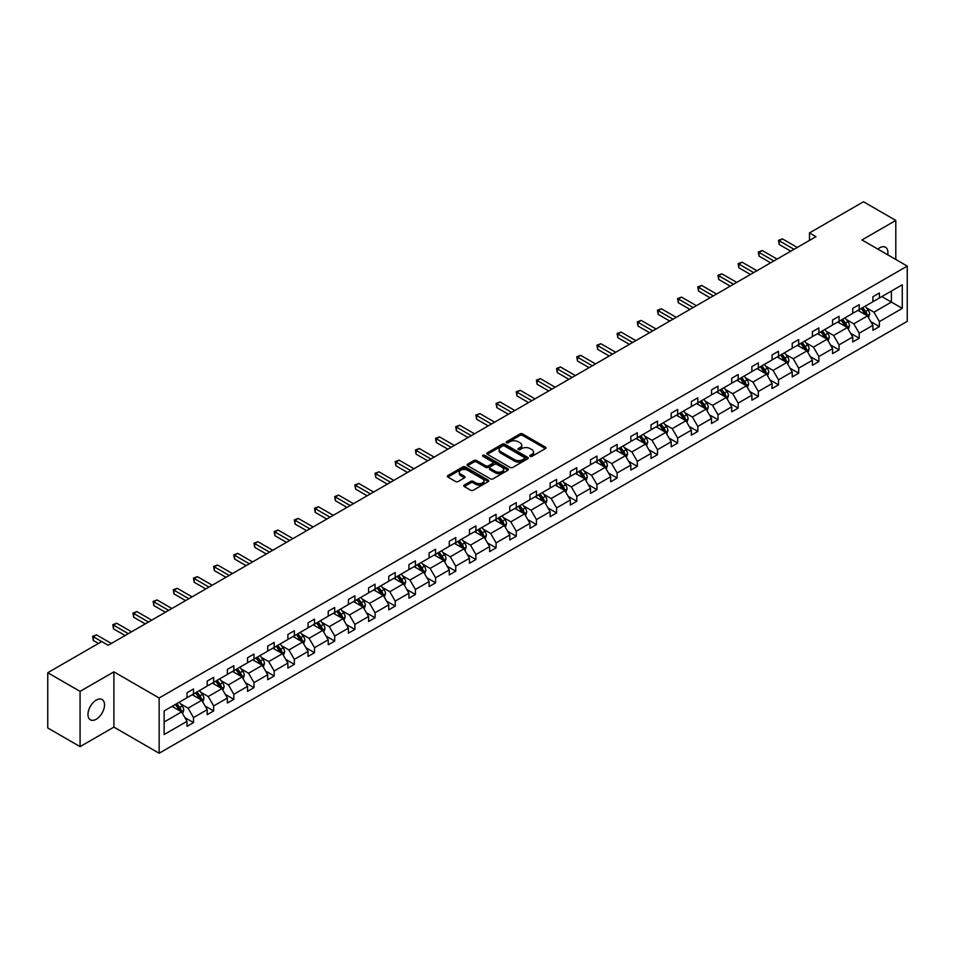<?xml version="1.0" encoding="UTF-8"?>
<svg xmlns="http://www.w3.org/2000/svg" width="955" height="955" viewBox="0 0 955 955"><rect width="100%" height="100%" fill="white"/><g stroke="black" fill="none" stroke-linecap="round" stroke-linejoin="round"><path stroke-width="1.43" d="M530.132 456.371A1.253 0.728 0 0 0 531.911 456.371L545.401 448.587A1.791 1.039 0 0 0 545.926 447.859A1.791 1.039 0 0 0 545.401 447.119L522.552 433.928A1.791 1.039 0 0 0 520.009 433.928L506.532 441.711A1.253 0.728 0 0 0 508.299 442.738L510.054 441.735A5.742 3.319 0 0 1 518.171 441.735L520.081 442.834A5.742 3.319 0 0 1 521.764 445.185A5.742 3.319 0 0 1 520.081 447.525L518.326 448.528A1.253 0.728 0 0 0 520.105 449.554L521.848 448.552A5.742 3.319 0 0 1 529.977 448.552L531.875 449.65A5.742 3.319 0 0 1 533.558 451.99A5.742 3.319 0 0 1 531.875 454.341L530.132 455.344A1.253 0.728 0 0 0 530.132 456.371L530.132 455.344M96.24 719.234A11.699 6.757 120 0 0 103.892 708.92A11.699 6.757 120 0 0 102.101 699.538A11.699 6.757 120 0 0 96.24 700.122A11.699 6.757 120 0 0 88.6 710.436A11.699 6.757 120 0 0 90.391 719.807A11.699 6.757 120 0 0 96.24 719.234M887.72 254.806A11.699 6.757 120 0 0 885.488 247.25A11.699 6.757 120 0 0 879.639 247.823A11.699 6.757 120 0 0 877.836 249.1M464.285 485.08A1.791 1.039 0 0 0 463.76 485.82A1.791 1.039 0 0 0 464.285 486.549L470.696 490.249A1.791 1.039 0 0 0 473.238 490.249L488.22 481.607A1.791 1.039 0 0 0 488.745 480.866A1.791 1.039 0 0 0 488.22 480.138L465.372 466.947A1.791 1.039 0 0 0 462.829 466.947L447.847 475.59A1.791 1.039 0 0 0 447.322 476.33A1.791 1.039 0 0 0 447.847 477.058L455.595 481.523A1.791 1.039 0 0 0 458.137 481.523L464.548 477.822A1.791 1.039 0 0 0 465.073 477.094A1.791 1.039 0 0 0 464.548 476.366L460.704 474.146A4.799 2.769 0 0 1 459.295 472.188A4.799 2.769 0 0 1 462.256 469.621A4.799 2.769 0 0 1 467.496 470.23L482.538 478.909A4.799 2.769 0 0 1 483.946 480.866A4.799 2.769 0 0 1 480.974 483.433A4.799 2.769 0 0 1 475.745 482.824L473.238 481.38A1.791 1.039 0 0 0 470.696 481.38L464.285 485.08L464.285 486.549L470.696 482.872L470.696 481.38M113.896 671.854L80.077 691.384L47.75 672.714L47.75 727.961L80.077 746.631L113.896 727.113L159.151 753.244L159.151 697.986L113.896 671.854L113.896 727.113M895.802 259.474L895.802 220.426L861.995 239.956L907.25 266.087L159.151 697.986M895.802 220.426L863.475 201.756L809.482 232.936L809.482 240.397M47.75 672.714L101.743 641.545L108.202 645.282L815.952 236.661L809.482 232.936M510.173 467.461A1.791 1.039 0 0 0 512.716 467.461L527.697 458.806A1.791 1.039 0 0 0 528.222 458.078A1.791 1.039 0 0 0 527.697 457.35L504.849 444.159A1.791 1.039 0 0 0 502.306 444.159L487.325 452.801A1.791 1.039 0 0 0 486.799 453.53A1.791 1.039 0 0 0 487.325 454.27L510.173 467.461M483.445 456.645A1.253 0.728 0 0 1 484.722 456.824L507.929 470.218L492.971 478.849A1.791 1.039 0 0 1 490.44 478.849L467.592 465.658L474.002 461.993L474.002 460.501L467.592 464.202A1.791 1.039 0 0 0 467.067 464.93A1.791 1.039 0 0 0 467.592 465.658L467.592 464.202M474.002 461.993A1.791 1.039 0 0 1 476.533 461.993L476.533 460.501A1.791 1.039 0 0 0 474.002 460.501M476.533 460.501L485.809 465.849A1.791 1.039 0 0 0 488.339 465.849L492.601 463.39A1.791 1.039 0 0 0 493.126 462.662A1.791 1.039 0 0 0 492.601 461.922L482.944 456.359A1.253 0.728 0 0 1 484.722 455.332L507.953 468.738A1.791 1.039 0 0 1 508.478 469.478A1.791 1.039 0 0 1 507.953 470.206L507.953 468.738M80.077 691.384L80.077 746.631M164.129 710.938L187.025 697.723L187.025 692.721L193.495 688.997L193.495 693.999L207.199 686.084L207.199 681.082L213.657 677.346L213.657 682.348L227.374 674.433L227.374 669.431L233.832 665.695L233.832 670.697L247.548 662.782L247.548 657.78L254.006 654.056L254.006 659.057L267.722 651.143L267.722 646.141L274.181 642.405L274.181 647.406L287.885 639.492L287.885 634.49L294.355 630.754L294.355 635.755L308.059 627.841L308.059 622.839L314.529 619.115L314.529 624.116L328.233 616.202L328.233 611.2L334.704 607.464L334.704 612.465L348.408 604.551L348.408 599.549L354.878 595.813L354.878 600.814L368.582 592.9L368.582 587.898L375.052 584.174L375.052 589.175L388.757 581.261L388.757 576.259L395.227 572.523L395.227 577.524L408.931 569.61L408.931 564.608L415.401 560.871L415.401 565.873L429.105 557.959L429.105 552.957L435.564 549.232L435.564 554.234L449.28 546.32L449.28 541.318L455.738 537.581L455.738 542.583L469.454 534.669L469.454 529.667L475.912 525.93L475.912 530.932L489.629 523.03L489.629 518.016L496.087 514.291L496.087 519.293L509.791 511.379L509.791 506.377L516.261 502.64L516.261 507.642L529.965 499.728L529.965 494.726L536.435 490.989L536.435 495.991L550.14 488.089L550.14 483.075L556.61 479.35L556.61 484.352L570.314 476.438L570.314 471.436L576.784 467.699L576.784 472.701L590.488 464.787L590.488 459.785L596.959 456.048L596.959 461.05L610.663 453.148L610.663 448.134L617.133 444.409L617.133 449.411L630.837 441.497L630.837 436.495L637.307 432.758L637.307 437.76L651.012 429.846L651.012 424.844L657.482 421.107L657.482 426.121L671.186 418.206L671.186 413.205L677.644 409.468L677.644 414.47L691.36 406.555L691.36 401.554L697.818 397.817L697.818 402.819L711.535 394.904L711.535 389.903L717.993 386.166L717.993 391.18L731.709 383.265L731.709 378.264L738.167 374.527L738.167 379.529L751.872 371.614L751.872 366.613L758.342 362.876L758.342 367.878L772.046 359.963L772.046 354.962L778.516 351.225L778.516 356.239L792.22 348.324L792.22 343.323L798.69 339.586L798.69 344.588L812.395 336.673L812.395 331.671L818.865 327.935L818.865 332.937L832.569 325.022L832.569 320.021L839.039 316.296L839.039 321.298L852.743 313.383L852.743 308.381L859.214 304.645L859.214 309.647L872.918 301.732L872.918 296.73L879.388 292.994L879.388 297.996L902.272 284.781L902.272 308.381L879.388 321.596L879.388 326.598L872.918 330.323L872.918 325.321L859.214 333.235L859.214 338.237L852.743 341.974L852.743 336.972L839.039 344.886L839.039 349.888L832.569 353.625L832.569 348.623L818.865 356.537L818.865 361.539L812.395 365.264L812.395 360.262L798.69 368.176L798.69 373.178L792.22 376.915L792.22 371.913L778.516 379.827L778.516 384.829L772.046 388.566L772.046 383.564L758.342 391.478L758.342 396.48L751.872 400.205L751.872 395.203L738.167 403.117L738.167 408.119L731.709 411.856L731.709 406.854L717.993 414.768L717.993 419.77L711.535 423.507L711.535 418.505L697.818 426.419L697.818 431.421L691.36 435.146L691.36 430.144L677.644 438.058L677.644 443.06L671.186 446.797L671.186 441.795L657.482 449.71L657.482 454.711L651.012 458.448L651.012 453.446L637.307 461.361L637.307 466.362L630.837 470.087L630.837 465.085L617.133 473L617.133 478.001L610.663 481.738L610.663 476.736L596.959 484.651L596.959 489.652L590.488 493.389L590.488 488.387L576.784 496.302L576.784 501.303L570.314 505.028L570.314 500.026L556.61 507.941L556.61 512.942L550.14 516.679L550.14 511.677L536.435 519.592L536.435 524.593L529.965 528.33L529.965 523.328L516.261 531.243L516.261 536.244L509.791 539.969L509.791 534.967L496.087 542.882L496.087 547.884L489.629 551.62L489.629 546.618L475.912 554.533L475.912 559.535L469.454 563.271L469.454 558.269L455.738 566.172L455.738 571.186L449.28 574.91L449.28 569.908L435.564 577.823L435.564 582.825L429.105 586.561L429.105 581.559L415.401 589.474L415.401 594.476L408.931 598.212L408.931 593.21L395.227 601.113L395.227 606.127L388.757 609.851L388.757 604.849L375.052 612.764L375.052 617.766L368.582 621.502L368.582 616.5L354.878 624.415L354.878 629.417L348.408 633.153L348.408 628.151L334.704 636.054L334.704 641.068L328.233 644.792L328.233 639.79L314.529 647.705L314.529 652.707L308.059 656.443L308.059 651.441L294.355 659.356L294.355 664.358L287.885 668.094L287.885 663.08L274.181 670.995L274.181 675.997L267.722 679.733L267.722 674.731L254.006 682.646L254.006 687.648L247.548 691.384L247.548 686.382L233.832 694.297L233.832 699.299L227.374 703.035L227.374 698.021L213.657 705.936L213.657 710.938L207.199 714.674L207.199 709.672L193.495 717.587L193.495 722.589L187.025 726.325L187.025 721.323L164.129 734.538L164.129 710.938M159.151 753.244L907.25 321.334L907.25 266.087M192.194 694.739L201.768 700.266L188.063 708.18L180.579 703.859M188.063 708.18L193.495 717.587M201.768 700.266L207.199 709.672M187.025 696.529L188.063 697.126L193.495 693.999M212.368 683.1L221.942 688.615L208.226 696.529L200.741 692.208M208.226 696.529L213.657 705.936M221.942 688.615L227.374 698.021M207.199 684.89L208.226 685.487L213.657 682.348M232.543 671.449L242.116 676.976L228.4 684.89L220.915 680.569M228.4 684.89L233.832 694.297M242.116 676.976L247.548 686.382M227.374 673.239L228.4 673.836L233.832 670.697M252.717 659.798L262.291 665.325L248.575 673.239L241.09 668.918M248.575 673.239L254.006 682.646M262.291 665.325L267.722 674.731M247.548 661.588L248.575 662.185L254.006 659.057M272.891 648.159L282.453 653.674L268.749 661.588L261.264 657.267M268.749 661.588L274.181 670.995M282.453 653.674L287.885 663.08M267.722 649.949L268.749 650.546L274.181 647.406M293.066 636.508L302.628 642.035L288.923 649.949L281.439 645.628M288.923 649.949L294.355 659.356M302.628 642.035L308.059 651.441M287.885 638.298L288.923 638.895L294.355 635.755M313.24 624.857L322.802 630.384L309.098 638.298L301.613 633.977M309.098 638.298L314.529 647.705M322.802 630.384L328.233 639.79M308.059 626.647L309.098 627.244L314.529 624.116M333.414 613.217L342.976 618.733L329.272 626.647L321.787 622.326M329.272 626.647L334.704 636.054M342.976 618.733L348.408 628.151M328.233 615.008L329.272 615.605L334.704 612.465M353.577 601.566L363.151 607.094L349.446 615.008L341.962 610.687M349.446 615.008L354.878 624.415M363.151 607.094L368.582 616.5M348.408 603.357L349.446 603.954L354.878 600.814M373.751 589.915L383.325 595.443L369.621 603.357L362.136 599.036M369.621 603.357L375.052 612.764M383.325 595.443L388.757 604.849M368.582 591.706L369.621 592.303L375.052 589.175M393.926 578.276L403.499 583.792L389.795 591.706L382.31 587.385M389.795 591.706L395.227 601.113M403.499 583.792L408.931 593.21M388.757 580.067L389.795 580.664L395.227 577.524M414.1 566.625L423.674 572.152L409.97 580.067L402.485 575.746M409.97 580.067L415.401 589.474M423.674 572.152L429.105 581.559M408.931 568.416L409.97 569.013L415.401 565.873M434.274 554.974L443.848 560.501L430.132 568.416L422.647 564.095M430.132 568.416L435.564 577.823M443.848 560.501L449.28 569.908M429.105 556.765L430.132 557.362L435.564 554.234M454.449 543.335L464.023 548.85L450.306 556.765L442.822 552.444M450.306 556.765L455.738 566.172M464.023 548.85L469.454 558.269M449.28 545.126L450.306 545.723L455.738 542.583M474.623 531.684L484.197 537.211L470.481 545.126L462.996 540.805M470.481 545.126L475.912 554.533M484.197 537.211L489.629 546.618M469.454 533.475L470.481 534.072L475.912 530.932M494.797 520.033L504.371 525.56L490.655 533.475L483.17 529.154M490.655 533.475L496.087 542.882M504.371 525.56L509.791 534.967M489.629 521.824L490.655 522.421L496.087 519.293M514.972 508.394L524.534 513.921L510.83 521.824L503.345 517.503M510.83 521.824L516.261 531.243M524.534 513.921L529.965 523.328M509.791 510.185L510.83 510.782L516.261 507.642M535.146 496.743L544.708 502.27L531.004 510.185L523.519 505.864M531.004 510.185L536.435 519.592M544.708 502.27L550.14 511.677M529.965 498.534L531.004 499.131L536.435 495.991M555.321 485.092L564.883 490.619L551.178 498.534L543.693 494.213M551.178 498.534L556.61 507.941M564.883 490.619L570.314 500.026M550.14 486.883L551.178 487.48L556.61 484.352M575.495 473.453L585.057 478.98L571.353 486.883L563.868 482.562M571.353 486.883L576.784 496.302M585.057 478.98L590.488 488.387M570.314 475.244L571.353 475.841L576.784 472.701M595.657 461.802L605.231 467.329L591.527 475.244L584.042 470.922M591.527 475.244L596.959 484.651M605.231 467.329L610.663 476.736M590.488 463.593L591.527 464.19L596.959 461.05M615.832 450.151L625.406 455.678L611.701 463.593L604.217 459.271M611.701 463.593L617.133 473M625.406 455.678L630.837 465.085M610.663 451.942L611.701 452.551L617.133 449.411M636.006 438.512L645.58 444.039L631.876 451.942L624.391 447.62M631.876 451.942L637.307 461.361M645.58 444.039L651.012 453.446M630.837 440.303L631.876 440.9L637.307 437.76M656.18 426.861L665.754 432.388L652.05 440.303L644.565 435.981M652.05 440.303L657.482 449.71M665.754 432.388L671.186 441.795M651.012 428.652L652.05 429.249L657.482 426.121M676.355 415.21L685.929 420.737L672.213 428.652L664.728 424.33M672.213 428.652L677.644 438.058M685.929 420.737L691.36 430.144M671.186 417.001L672.213 417.61L677.644 414.47M696.529 403.571L706.103 409.098L692.387 417.013L684.902 412.691M692.387 417.013L697.818 426.419M706.103 409.098L711.535 418.505M691.36 405.362L692.387 405.959L697.818 402.819M716.704 391.92L726.278 397.447L712.561 405.362L705.077 401.04M712.561 405.362L717.993 414.768M726.278 397.447L731.709 406.854M711.535 393.711L712.561 394.308L717.993 391.18M736.878 380.269L746.44 385.796L732.736 393.711L725.251 389.389M732.736 393.711L738.167 403.117M746.44 385.796L751.872 395.203M731.709 382.072L732.736 382.669L738.167 379.529M757.052 368.63L766.614 374.157L752.91 382.072L745.425 377.75M752.91 382.072L758.342 391.478M766.614 374.157L772.046 383.564M751.872 370.421L752.91 371.018L758.342 367.878M777.227 356.979L786.789 362.506L773.084 370.421L765.6 366.099M773.084 370.421L778.516 379.827M786.789 362.506L792.22 371.913M772.046 358.77L773.084 359.367L778.516 356.239M797.401 345.328L806.963 350.855L793.259 358.77L785.774 354.448M793.259 358.77L798.69 368.176M806.963 350.855L812.395 360.262M792.22 347.131L793.259 347.727L798.69 344.588M817.564 333.689L827.137 339.216L813.433 347.131L805.948 342.809M813.433 347.131L818.865 356.537M827.137 339.216L832.569 348.623M812.395 335.48L813.433 336.076L818.865 332.937M837.738 322.038L847.312 327.565L833.608 335.48L826.123 331.158M833.608 335.48L839.039 344.886M847.312 327.565L852.743 336.972M832.569 323.829L833.608 324.425L839.039 321.298M857.912 310.387L867.486 315.914L853.782 323.829L846.297 319.507M853.782 323.829L859.214 333.235M867.486 315.914L872.918 325.321M852.743 312.19L853.782 312.786L859.214 309.647M881.835 296.575L891.409 302.102L873.956 312.19L866.472 307.868M873.956 312.19L879.388 321.596M902.272 308.381L891.409 302.102L891.409 291.06L902.272 284.781M872.918 300.538L873.956 301.135L879.388 297.996M164.129 721.992L181.593 711.917L172.019 706.39M181.593 711.917L187.025 721.323M870.781 321.632L879.388 326.598M850.607 333.271L859.214 338.237M830.432 344.922L839.039 349.888M810.258 356.573L818.865 361.539M790.095 368.212L798.69 373.178M769.921 379.863L778.516 384.829M749.747 391.514L758.342 396.48M729.572 403.153L738.167 408.119M709.398 414.804L717.993 419.77M689.224 426.455L697.818 431.421M669.049 438.094L677.644 443.06M648.875 449.745L657.482 454.711M628.7 461.396L637.307 466.362M608.526 473.035L617.133 478.001M588.352 484.686L596.959 489.652M568.177 496.337L576.784 501.303M548.015 507.976L556.61 512.942M527.84 519.627L536.435 524.593M507.666 531.278L516.261 536.244M487.492 542.918L496.087 547.884M467.317 554.569L475.912 559.535M447.143 566.22L455.738 571.186M426.969 577.859L435.564 582.825M406.794 589.51L415.401 594.476M386.62 601.161L395.227 606.127M366.445 612.8L375.052 617.766M346.271 624.451L354.878 629.417M326.109 636.102L334.704 641.068M305.934 647.741L314.529 652.707M285.76 659.392L294.355 664.358M265.586 671.043L274.181 675.997M245.411 682.682L254.006 687.648M225.237 694.333L233.832 699.299M205.062 705.984L213.657 710.938M184.888 717.623L193.495 722.589M530.634 456.55L531.875 455.833A5.742 3.319 0 0 0 533.558 453.494L533.558 451.99M521.764 445.185L521.764 446.677A5.742 3.319 0 0 1 520.081 449.017L518.828 449.733M545.377 448.599L522.552 435.42A1.791 1.039 0 0 0 520.009 435.42L507.033 442.917M527.697 457.35L527.697 458.806L504.849 445.651A1.791 1.039 0 0 0 502.306 445.651L487.348 454.282L487.325 452.801M524.522 458.591A1.253 0.728 0 0 0 524.522 457.564L504.467 445.985A1.253 0.728 0 0 0 502.688 445.985L500.85 447.047A5.742 3.319 0 0 0 499.167 449.399A5.742 3.319 0 0 0 500.85 451.739L514.554 459.653A5.742 3.319 0 0 0 522.683 459.653L524.522 458.591L524.522 460.083A1.253 0.728 0 0 0 524.892 459.57L524.892 458.078M499.167 449.399L499.167 450.891A5.742 3.319 0 0 0 500.85 453.231L500.85 451.739M524.522 460.083L522.683 461.146A5.742 3.319 0 0 1 514.554 461.146L500.85 453.231M476.533 461.993L485.809 467.341A1.791 1.039 0 0 0 488.339 467.341L492.601 464.882A1.791 1.039 0 0 0 493.126 464.154L493.126 462.662M495.418 471.4A4.799 2.769 0 0 0 500.647 471.997A4.799 2.769 0 0 0 503.619 469.442A4.799 2.769 0 0 0 502.211 467.473L496.91 464.417A1.791 1.039 0 0 0 494.368 464.417L490.118 466.876A1.791 1.039 0 0 0 489.593 467.604A1.791 1.039 0 0 0 490.118 468.332L495.418 471.4L495.418 472.892A4.799 2.769 0 0 0 500.647 473.489A4.799 2.769 0 0 0 503.619 470.934L503.619 469.442M489.593 467.604L489.593 469.096A1.791 1.039 0 0 0 490.118 469.836L490.118 468.332M495.418 472.892L490.118 469.836M483.946 480.866L483.946 482.359A4.799 2.769 0 0 1 480.974 484.925A4.799 2.769 0 0 1 475.745 484.328L473.238 482.872A1.791 1.039 0 0 0 470.696 482.872M459.295 472.188L459.295 473.68A4.799 2.769 0 0 0 460.704 475.638L460.704 474.146M464.524 477.846L460.704 475.638M488.196 481.618L465.372 468.439A1.791 1.039 0 0 0 462.829 468.439L447.871 477.07M868.465 317.621L869.659 314.183A4.847 2.793 -120 0 0 868.107 310.053L865.206 306.185M860.001 311.593L858.736 309.909M866.77 315.508L867.045 314.386A4.847 2.793 -120 0 0 865.648 311.473L862.747 307.606M861.541 308.298L864.729 312.572A2.471 1.421 60 0 1 865.182 313.312L867.045 314.386M861.195 308.501L864.096 312.369A4.847 2.793 60 0 1 865.314 314.661M794.035 249.315L779.196 240.756L782.432 238.893L797.27 247.452M790.8 251.189L779.196 244.492L779.196 240.756L778.492 240.35L782.432 238.893M779.196 244.492L778.492 240.35M848.291 329.272L849.484 325.834A4.847 2.793 -120 0 0 847.933 321.704L845.032 317.824M839.827 323.244L838.574 321.56M846.596 327.147L846.87 326.037A4.847 2.793 -120 0 0 845.485 323.124L842.573 319.245M841.367 319.949L844.554 324.211A2.471 1.421 60 0 1 845.008 324.963L846.87 326.037M841.021 320.14L843.934 324.02A4.847 2.793 60 0 1 845.139 326.312M828.116 340.911L829.31 337.473A4.847 2.793 -120 0 0 827.758 333.355L824.857 329.475M819.653 334.895L818.399 333.211M826.421 338.798L826.696 337.688A4.847 2.793 -120 0 0 825.311 334.775L822.398 330.896M821.193 331.6L824.38 335.862A2.471 1.421 60 0 1 824.834 336.614L826.696 337.688M820.846 331.791L823.759 335.671A4.847 2.793 60 0 1 824.965 337.951M773.86 260.966L759.022 252.407L762.257 250.532L777.095 259.103M770.625 262.828L759.022 256.131L759.022 252.407L758.318 251.989L762.257 250.532M759.022 256.131L758.318 251.989M753.686 272.617L738.86 264.046L742.083 262.183L756.921 270.743M750.451 274.479L738.86 267.782L738.86 264.046L738.143 263.64L742.083 262.183M738.86 267.782L738.143 263.64M807.954 352.562L809.136 349.124A4.847 2.793 -120 0 0 807.596 344.994L804.683 341.126M799.478 346.534L798.225 344.851M806.247 350.449L806.521 349.327A4.847 2.793 -120 0 0 805.137 346.414L802.236 342.547M801.018 343.239L804.217 347.513A2.471 1.421 60 0 1 804.659 348.253L806.521 349.327M800.684 343.442L803.585 347.31A4.847 2.793 60 0 1 804.79 349.602M733.512 284.256L718.685 275.697L721.908 273.834L736.747 282.394M730.277 286.13L718.685 279.433L718.685 275.697L717.969 275.291L721.908 273.834M718.685 279.433L717.969 275.291M787.779 364.213L788.961 360.775A4.847 2.793 -120 0 0 787.421 356.645L784.509 352.765M779.304 358.185L778.05 356.502M786.072 362.088L786.347 360.978A4.847 2.793 -120 0 0 784.962 358.065L782.061 354.186M780.844 354.89L784.043 359.152A2.471 1.421 60 0 1 784.485 359.904L786.347 360.978M780.51 355.081L783.41 358.961A4.847 2.793 60 0 1 784.616 361.253M713.337 295.907L698.511 287.348L701.746 285.473L716.572 294.045M710.102 297.769L698.511 291.072L698.511 287.348L697.795 286.93L701.746 285.473M698.511 291.072L697.795 286.93M767.605 375.852L768.787 372.414A4.847 2.793 -120 0 0 767.247 368.296L764.346 364.416M759.13 369.836L757.876 368.152M765.898 373.739L766.173 372.629A4.847 2.793 -120 0 0 764.788 369.716L761.887 365.837M760.669 366.541L763.869 370.803A2.471 1.421 60 0 1 764.31 371.555L766.173 372.629M760.335 366.732L763.236 370.612A4.847 2.793 60 0 1 764.442 372.892M693.163 307.558L678.337 298.987L681.572 297.124L696.398 305.684M689.94 309.42L678.337 302.723L678.337 298.987L677.62 298.581L681.572 297.124M678.337 302.723L677.62 298.581M747.431 387.503L748.613 384.065A4.847 2.793 -120 0 0 747.073 379.935L744.172 376.067M738.955 381.475L737.702 379.792M745.736 385.39L745.998 384.268A4.847 2.793 -120 0 0 744.614 381.355L741.713 377.488M740.495 378.18L743.694 382.454A2.471 1.421 60 0 1 744.136 383.194L745.998 384.268M740.161 378.383L743.062 382.251A4.847 2.793 60 0 1 744.267 384.543M672.989 319.197L658.162 310.638L661.397 308.775L676.224 317.335M669.765 321.071L658.162 314.374L658.162 310.638L657.446 310.232L661.397 308.775M658.162 314.374L657.446 310.232M727.256 399.142L728.438 395.716A4.847 2.793 -120 0 0 726.898 391.586L723.997 387.706M718.793 393.126L717.527 391.443M725.561 397.029L725.824 395.919A4.847 2.793 -120 0 0 724.439 393.006L721.538 389.127M720.321 389.831L723.52 394.093A2.471 1.421 60 0 1 723.962 394.845L725.824 395.919M719.986 390.022L722.887 393.902A4.847 2.793 60 0 1 724.093 396.194M652.826 330.848L637.988 322.289L641.223 320.414L656.049 328.986M649.591 332.71L637.988 326.013L637.988 322.289L637.272 321.871L641.223 320.414M637.988 326.013L637.272 321.871M707.082 410.793L708.276 407.355A4.847 2.793 -120 0 0 706.724 403.237L703.823 399.357M698.618 404.777L697.353 403.094M705.387 408.68L705.65 407.57A4.847 2.793 -120 0 0 704.265 404.657L701.364 400.778M700.146 401.482L703.346 405.744A2.471 1.421 60 0 1 703.799 406.496L705.65 407.57M699.812 401.673L702.713 405.553A4.847 2.793 60 0 1 703.919 407.833M632.652 342.499L617.813 333.928L621.048 332.065L635.875 340.625M629.417 344.361L617.813 337.664L617.813 333.928L617.109 333.522L621.048 332.065M617.813 337.664L617.109 333.522M686.908 422.444L688.101 419.006A4.847 2.793 -120 0 0 686.55 414.876L683.649 411.008M678.444 416.416L677.179 414.733M685.213 420.331L685.475 419.209A4.847 2.793 -120 0 0 684.09 416.296L681.19 412.429M679.972 413.121L683.171 417.395A2.471 1.421 60 0 1 683.625 418.135L685.475 419.209M679.638 413.324L682.538 417.192A4.847 2.793 60 0 1 683.744 419.484M612.477 354.138L597.639 345.579L600.874 343.716L615.712 352.276M609.242 356.012L597.639 349.315L597.639 345.579L596.935 345.173L600.874 343.716M597.639 349.315L596.935 345.173M666.733 434.083L667.927 430.657A4.847 2.793 -120 0 0 666.375 426.527L663.474 422.647M658.27 428.067L657.004 426.384M665.038 431.97L665.313 430.86A4.847 2.793 -120 0 0 663.916 427.947L661.015 424.068M659.798 424.772L662.997 429.034A2.471 1.421 60 0 1 663.45 429.786L665.313 430.86M659.463 424.963L662.364 428.843A4.847 2.793 60 0 1 663.582 431.135M592.303 365.789L577.465 357.23L580.7 355.356L595.538 363.927M589.068 367.651L577.465 360.954L577.465 357.23L576.76 356.812L580.7 355.356M577.465 360.954L576.76 356.812M646.559 445.734L647.753 442.296A4.847 2.793 -120 0 0 646.201 438.178L643.3 434.298M638.095 439.718L636.83 438.035M644.864 443.621L645.138 442.511A4.847 2.793 -120 0 0 643.742 439.598L640.841 435.719M639.635 436.423L642.822 440.685A2.471 1.421 60 0 1 643.276 441.437L645.138 442.511M639.289 436.614L642.19 440.494A4.847 2.793 60 0 1 643.407 442.774M572.129 377.44L557.29 368.869L560.525 367.007L575.364 375.566M568.894 379.302L557.29 372.605L557.29 368.869L556.586 368.463L560.525 367.007M557.29 372.605L556.586 368.463M626.385 457.385L627.578 453.947A4.847 2.793 -120 0 0 626.026 449.817L623.126 445.949M617.921 451.357L616.667 449.674M624.689 455.272L624.964 454.15A4.847 2.793 -120 0 0 623.579 451.238L620.666 447.37M619.461 448.062L622.648 452.336A2.471 1.421 60 0 1 623.102 453.076L624.964 454.15M619.115 448.265L622.027 452.133A4.847 2.793 60 0 1 623.233 454.425M551.954 389.079L537.116 380.52L540.351 378.658L555.189 387.217M548.719 390.953L537.116 384.256L537.116 380.52L536.412 380.114L540.351 378.658M537.116 384.256L536.412 380.114M606.21 469.024L607.404 465.598A4.847 2.793 -120 0 0 605.852 461.468L602.951 457.588M597.746 463.008L596.493 461.325M604.515 466.911L604.79 465.801A4.847 2.793 -120 0 0 603.405 462.889L600.492 459.009M599.286 459.713L602.474 463.975A2.471 1.421 60 0 1 602.927 464.727L604.79 465.801M598.94 459.904L601.853 463.784A4.847 2.793 60 0 1 603.059 466.076M531.78 400.73L516.953 392.171L520.177 390.297L535.015 398.868M528.545 402.592L516.953 395.895L516.953 392.171L516.237 391.753L520.177 390.297M516.953 395.895L516.237 391.753M586.036 480.675L587.23 477.237A4.847 2.793 -120 0 0 585.69 473.119L582.777 469.239M577.572 474.659L576.319 472.976M584.341 478.562L584.615 477.452A4.847 2.793 -120 0 0 583.23 474.54L580.33 470.66M579.112 471.364L582.299 475.626A2.471 1.421 60 0 1 582.753 476.378L584.615 477.452M578.778 471.555L581.679 475.435A4.847 2.793 60 0 1 582.884 477.715M511.605 412.381L496.779 403.81L500.002 401.948L514.841 410.507M508.37 414.243L496.779 407.546L496.779 403.81L496.063 403.404L500.002 401.948M496.779 407.546L496.063 403.404M565.873 492.326L567.055 488.888A4.847 2.793 -120 0 0 565.515 484.758L562.602 480.89M557.398 486.298L556.144 484.615M564.166 490.213L564.441 489.091A4.847 2.793 -120 0 0 563.056 486.179L560.155 482.311M558.938 483.003L562.137 487.277A2.471 1.421 60 0 1 562.579 488.017L564.441 489.091M558.603 483.206L561.504 487.074A4.847 2.793 60 0 1 562.71 489.366M491.431 424.02L476.605 415.461L479.84 413.599L494.666 422.158M488.196 425.894L476.605 419.197L476.605 415.461L475.888 415.055L479.84 413.599M476.605 419.197L475.888 415.055M545.699 503.965L546.881 500.539A4.847 2.793 -120 0 0 545.341 496.409L542.44 492.529M537.223 497.949L535.97 496.266M543.992 501.853L544.266 500.742A4.847 2.793 -120 0 0 542.882 497.83L539.981 493.95M538.763 494.654L541.963 498.916A2.471 1.421 60 0 1 542.404 499.668L544.266 500.742M538.429 494.845L541.33 498.725A4.847 2.793 60 0 1 542.536 501.017M471.257 435.671L456.43 427.112L459.665 425.238L474.492 433.809M468.022 437.533L456.43 430.836L456.43 427.112L455.714 426.694L459.665 425.238M456.43 430.836L455.714 426.694M525.525 515.616L526.706 512.178A4.847 2.793 -120 0 0 525.166 508.06L522.266 504.18M517.049 509.6L515.796 507.917M523.818 513.504L524.092 512.393A4.847 2.793 -120 0 0 522.707 509.481L519.807 505.601M518.589 506.305L521.788 510.567A2.471 1.421 60 0 1 522.23 511.319L524.092 512.393M518.255 506.496L521.155 510.376A4.847 2.793 60 0 1 522.361 512.656M451.082 447.322L436.256 438.751L439.491 436.889L454.317 445.448M447.859 449.184L436.256 442.487L436.256 438.751L435.54 438.345L439.491 436.889M436.256 442.487L435.54 438.345M505.35 527.267L506.532 523.829A4.847 2.793 -120 0 0 504.992 519.699L502.091 515.831M496.887 521.239L495.621 519.556M503.655 525.155L503.918 524.032A4.847 2.793 -120 0 0 502.533 521.12L499.632 517.252M498.415 517.944L501.614 522.218A2.471 1.421 60 0 1 502.055 522.958L503.918 524.032M498.08 518.147L500.981 522.015A4.847 2.793 60 0 1 502.187 524.307M430.908 458.961L416.082 450.402L419.317 448.54L434.143 457.099M427.685 460.835L416.082 454.138L416.082 450.402L415.365 449.996L419.317 448.54M416.082 454.138L415.365 449.996M485.176 538.907L486.37 535.48A4.847 2.793 -120 0 0 484.818 531.35L481.917 527.47M476.712 532.89L475.447 531.207M483.481 536.794L483.743 535.683A4.847 2.793 -120 0 0 482.359 532.771L479.458 528.891M478.24 529.595L481.439 533.857A2.471 1.421 60 0 1 481.881 534.609L483.743 535.683M477.906 529.786L480.807 533.666A4.847 2.793 60 0 1 482.012 535.958M410.745 470.612L395.907 462.053L399.142 460.179L413.969 468.75M407.51 472.474L395.907 465.777L395.907 462.053L395.191 461.635L399.142 460.179M395.907 465.777L395.191 461.635M465.001 550.558L466.195 547.12A4.847 2.793 -120 0 0 464.643 543.001L461.743 539.121M456.538 544.541L455.272 542.858M463.306 548.445L463.569 547.334A4.847 2.793 -120 0 0 462.184 544.422L459.283 540.542M458.066 541.246L461.265 545.508A2.471 1.421 60 0 1 461.719 546.26L463.569 547.334M457.732 541.437L460.632 545.317A4.847 2.793 60 0 1 461.838 547.597M390.571 482.263L375.733 473.692L378.968 471.83L393.794 480.389M387.336 484.125L375.733 477.428L375.733 473.692L375.029 473.286L378.968 471.83M375.733 477.428L375.029 473.286M444.827 562.209L446.021 558.77A4.847 2.793 -120 0 0 444.469 554.64L441.568 550.772M436.363 556.18L435.098 554.497M443.132 560.096L443.407 558.973A4.847 2.793 -120 0 0 442.01 556.061L439.109 552.193M437.891 552.885L441.091 557.159A2.471 1.421 60 0 1 441.544 557.899L443.407 558.973M437.557 553.088L440.458 556.956A4.847 2.793 60 0 1 441.676 559.248M370.397 493.902L355.558 485.343L358.794 483.481L373.632 492.04M367.162 495.776L355.558 489.079L355.558 485.343L354.854 484.937L358.794 483.481M355.558 489.079L354.854 484.937M424.653 573.848L425.846 570.422A4.847 2.793 -120 0 0 424.295 566.291L421.394 562.411M416.189 567.831L414.924 566.148M422.958 571.735L423.232 570.624A4.847 2.793 -120 0 0 421.835 567.712L418.935 563.832M417.729 564.536L420.916 568.798A2.471 1.421 60 0 1 421.37 569.55L423.232 570.624M417.383 564.727L420.284 568.607A4.847 2.793 60 0 1 421.501 570.899M350.222 505.553L335.384 496.994L338.619 495.12L353.457 503.691M346.987 507.415L335.384 500.718L335.384 496.994L334.68 496.576L338.619 495.12M335.384 500.718L334.68 496.576M404.478 585.499L405.672 582.061A4.847 2.793 -120 0 0 404.12 577.942L401.219 574.062M396.015 579.47L394.749 577.799M402.783 583.386L403.058 582.275A4.847 2.793 -120 0 0 401.673 579.351L398.76 575.483M397.555 576.187L400.742 580.449A2.471 1.421 60 0 1 401.196 581.201L403.058 582.275M397.208 576.378L400.121 580.258A4.847 2.793 60 0 1 401.327 582.538M330.048 517.204L315.21 508.633L318.445 506.771L333.283 515.33M326.813 519.066L315.21 512.369L315.21 508.633L314.505 508.227L318.445 506.771M315.21 512.369L314.505 508.227M384.304 597.15L385.498 593.712A4.847 2.793 -120 0 0 383.946 589.581L381.045 585.713M375.84 591.121L374.587 589.438M382.609 595.037L382.883 593.914A4.847 2.793 -120 0 0 381.499 591.002L378.586 587.122M377.38 587.826L380.568 592.1A2.471 1.421 60 0 1 381.021 592.84L382.883 593.914M377.034 588.029L379.947 591.897A4.847 2.793 60 0 1 381.152 594.189M309.874 528.843L295.047 520.284L298.27 518.422L313.109 526.981M306.639 530.717L295.047 524.02L295.047 520.284L294.331 519.878L298.27 518.422M295.047 524.02L294.331 519.878M364.13 608.789L365.323 605.363A4.847 2.793 -120 0 0 363.783 601.232L360.871 597.352M355.666 602.772L354.412 601.089M362.434 606.676L362.709 605.566A4.847 2.793 -120 0 0 361.324 602.653L358.412 598.773M357.206 599.477L360.393 603.739A2.471 1.421 60 0 1 360.847 604.491L362.709 605.566M356.86 599.668L359.772 603.548A4.847 2.793 60 0 1 360.978 605.84M289.699 540.494L274.873 531.935L278.096 530.061L292.934 538.632M286.464 542.356L274.873 535.66L274.873 531.935L274.157 531.517L278.096 530.061M274.873 535.66L274.157 531.517M343.967 620.44L345.149 617.002A4.847 2.793 -120 0 0 343.609 612.883L340.696 609.004M335.492 614.411L334.238 612.74M342.26 618.327L342.535 617.216A4.847 2.793 -120 0 0 341.15 614.292L338.249 610.424M337.031 611.128L340.231 615.39A2.471 1.421 60 0 1 340.672 616.142L342.535 617.216M336.697 611.319L339.598 615.199A4.847 2.793 60 0 1 340.804 617.479M269.525 552.145L254.699 543.574L257.922 541.712L272.76 550.271M266.29 554.007L254.699 547.311L254.699 543.574L253.982 543.168L257.922 541.712M254.699 547.311L253.982 543.168M323.793 632.091L324.975 628.653A4.847 2.793 -120 0 0 323.435 624.522L320.522 620.654M315.317 626.062L314.064 624.379M322.086 629.978L322.36 628.856A4.847 2.793 -120 0 0 320.976 625.943L318.075 622.063M316.857 622.767L320.056 627.041A2.471 1.421 60 0 1 320.498 627.781L322.36 628.856M316.523 622.97L319.424 626.838A4.847 2.793 60 0 1 320.629 629.13M249.351 563.784L234.524 555.225L237.759 553.363L252.586 561.922M246.115 565.658L234.524 558.962L234.524 555.225L233.808 554.819L237.759 553.363M234.524 558.962L233.808 554.819M303.618 643.73L304.8 640.304A4.847 2.793 -120 0 0 303.26 636.173L300.359 632.294M295.143 637.713L293.889 636.03M301.911 641.617L302.186 640.507A4.847 2.793 -120 0 0 300.801 637.594L297.9 633.714M296.683 634.418L299.882 638.68A2.471 1.421 60 0 1 300.324 639.432L302.186 640.507M296.348 634.609L299.249 638.489A4.847 2.793 60 0 1 300.455 640.781M229.176 575.435L214.35 566.876L217.585 565.002L232.411 573.573M225.953 577.298L214.35 570.601L214.35 566.876L213.634 566.458L217.585 565.002M214.35 570.601L213.634 566.458M283.444 655.381L284.626 651.943A4.847 2.793 -120 0 0 283.086 647.824L280.185 643.945M274.968 649.352L273.715 647.681M281.749 653.268L282.012 652.158A4.847 2.793 -120 0 0 280.627 649.233L277.726 645.365M276.508 646.069L279.708 650.331A2.471 1.421 60 0 1 280.149 651.083L282.012 652.158M276.174 646.26L279.075 650.14A4.847 2.793 60 0 1 280.281 652.42M209.002 587.086L194.175 578.515L197.41 576.653L212.237 585.212M205.779 588.949L194.175 582.252L194.175 578.515L193.459 578.109L197.41 576.653M194.175 582.252L193.459 578.109M263.27 667.032L264.463 663.594A4.847 2.793 -120 0 0 262.912 659.463L260.011 655.596M254.806 661.003L253.541 659.32M261.575 664.919L261.837 663.797A4.847 2.793 -120 0 0 260.452 660.884L257.552 657.004M256.334 657.709L259.533 661.97A2.471 1.421 60 0 1 259.975 662.722L261.837 663.797M256 657.911L258.901 661.779A4.847 2.793 60 0 1 260.106 664.071M188.839 598.725L174.001 590.166L177.236 588.304L192.062 596.863M185.604 600.6L174.001 593.903L174.001 590.166L173.285 589.76L177.236 588.304M174.001 593.903L173.285 589.76M243.095 678.671L244.289 675.245A4.847 2.793 -120 0 0 242.737 671.114L239.836 667.235M234.632 672.654L233.366 670.971M241.4 676.558L241.663 675.448A4.847 2.793 -120 0 0 240.278 672.535L237.377 668.655M236.16 669.36L239.359 673.621A2.471 1.421 60 0 1 239.812 674.373L241.663 675.448M235.825 669.551L238.726 673.43A4.847 2.793 60 0 1 239.932 675.722M168.665 610.376L153.827 601.817L157.062 599.943L171.888 608.514M165.43 612.239L153.827 605.542L153.827 601.817L153.122 601.399L157.062 599.943M153.827 605.542L153.122 601.399M222.921 690.322L224.115 686.884A4.847 2.793 -120 0 0 222.563 682.765L219.662 678.886M214.457 684.293L213.192 682.622M221.226 688.209L221.5 687.099A4.847 2.793 -120 0 0 220.104 684.174L217.203 680.306M215.985 681.011L219.184 685.272A2.471 1.421 60 0 1 219.638 686.024L221.5 687.099M215.651 681.202L218.552 685.081A4.847 2.793 60 0 1 219.757 687.361M148.491 622.027L133.652 613.456L136.887 611.594L151.726 620.153M145.256 623.89L133.652 617.193L133.652 613.456L132.948 613.05L136.887 611.594M133.652 617.193L132.948 613.05M202.747 701.973L203.94 698.535A4.847 2.793 -120 0 0 202.388 694.404L199.488 690.537M194.283 695.944L193.017 694.261M201.051 699.848L201.326 698.738A4.847 2.793 -120 0 0 199.929 695.825L197.028 691.945M195.811 692.65L199.01 696.911A2.471 1.421 60 0 1 199.464 697.663L201.326 698.738M195.477 692.853L198.377 696.72A4.847 2.793 60 0 1 199.595 699.012M128.316 633.666L113.478 625.107L116.713 623.245L131.551 631.804M125.081 635.541L113.478 628.844L113.478 625.107L112.774 624.701L116.713 623.245M113.478 628.844L112.774 624.701M182.572 713.612L183.766 710.186A4.847 2.793 -120 0 0 182.214 706.055L179.313 702.176M174.108 707.595L172.843 705.912M180.877 711.499L181.152 710.389A4.847 2.793 -120 0 0 179.755 707.476L176.854 703.596M175.648 704.301L178.836 708.562A2.471 1.421 60 0 1 179.289 709.314L181.152 710.389M175.302 704.492L178.203 708.371A4.847 2.793 60 0 1 179.421 710.663M101.672 641.581L93.303 636.758L96.539 634.884L111.377 643.455M98.437 643.455L93.303 640.483L93.303 636.758L92.599 636.34L96.539 634.884M93.303 640.483L92.599 636.34M531.875 455.833L531.875 454.341M518.326 449.554L518.326 448.528M520.081 449.017L520.081 447.525M506.532 442.738L506.532 441.711M520.009 435.42L520.009 433.928M522.552 435.42L522.552 433.928M545.401 448.587L545.401 447.119M502.306 445.651L502.306 444.159M504.849 445.651L504.849 444.159M514.554 461.146L514.554 459.653M522.683 461.146L522.683 459.653M485.809 467.341L485.809 465.849M488.339 467.341L488.339 465.849M492.601 464.882L492.601 463.39M484.722 456.824L484.722 455.332M473.238 482.872L473.238 481.38M475.745 484.328L475.745 482.824M464.548 477.822L464.548 476.366M447.847 477.058L447.847 475.59M462.829 468.439L462.829 466.947M465.372 468.439L465.372 466.947M488.22 481.607L488.22 480.138M867.14 315.711L869.623 314.279M865.648 311.473L868.107 310.053M862.723 313.168L864.096 312.369M846.966 327.362L849.449 325.93M845.485 323.124L847.933 321.704M842.549 324.819L843.934 324.02M826.791 339.013L829.274 337.569M825.311 334.775L827.758 333.355M822.374 336.458L823.759 335.671M806.617 350.652L809.1 349.22M805.137 346.414L807.596 344.994M802.2 348.109L803.585 347.31M786.442 362.303L788.937 360.871M784.962 358.065L787.421 356.645M782.026 359.76L783.41 358.961M766.268 373.954L768.763 372.51M764.788 369.716L767.247 368.296M761.851 371.4L763.236 370.612M746.094 385.593L748.589 384.161M744.614 381.355L747.073 379.935M741.689 383.05L743.062 382.251M725.919 397.244L728.414 395.812M724.439 393.006L726.898 391.586M721.514 394.702L722.887 393.902M705.745 408.895L708.24 407.451M704.265 404.657L706.724 403.237M701.34 406.341L702.713 405.553M685.571 420.534L688.066 419.102M684.09 416.296L686.55 414.876M681.166 417.992L682.538 417.192M665.408 432.185L667.891 430.753M663.916 427.947L666.375 426.527M660.991 429.643L662.364 428.843M645.234 443.836L647.717 442.392M643.742 439.598L646.201 438.178M640.817 441.282L642.19 440.494M625.059 455.475L627.542 454.043M623.579 451.238L626.026 449.817M620.643 452.933L622.027 452.133M604.885 467.126L607.368 465.694M603.405 462.889L605.852 461.468M600.468 464.584L601.853 463.784M584.711 478.777L587.194 477.333M583.23 474.54L585.69 473.119M580.294 476.223L581.679 475.435M564.536 490.416L567.031 488.984M563.056 486.179L565.515 484.758M560.119 487.874L561.504 487.074M544.362 502.067L546.857 500.635M542.882 497.83L545.341 496.409M539.945 499.525L541.33 498.725M524.188 513.718L526.683 512.274M522.707 509.481L525.166 508.06M519.783 511.164L521.155 510.376M504.013 525.357L506.508 523.925M502.533 521.12L504.992 519.699M499.608 522.815L500.981 522.015M483.839 537.008L486.334 535.576M482.359 532.771L484.818 531.35M479.434 534.466L480.807 533.666M463.664 548.659L466.159 547.215M462.184 544.422L464.643 543.001M459.26 546.105L460.632 545.317M443.502 560.299L445.985 558.866M442.01 556.061L444.469 554.64M439.085 557.756L440.458 556.956M423.328 571.95L425.811 570.517M421.835 567.712L424.295 566.291M418.911 569.407L420.284 568.607M403.153 583.601L405.636 582.156M401.673 579.351L404.12 577.942M398.736 581.046L400.121 580.258M382.979 595.24L385.462 593.807M381.499 591.002L383.946 589.581M378.562 592.697L379.947 591.897M362.805 606.891L365.288 605.458M361.324 602.653L363.783 601.232M358.388 604.348L359.772 603.548M342.63 618.542L345.113 617.097M341.15 614.292L343.609 612.883M338.213 615.987L339.598 615.199M322.456 630.181L324.951 628.748M320.976 625.943L323.435 624.522M318.039 627.638L319.424 626.838M302.281 641.832L304.776 640.399M300.801 637.594L303.26 636.173M297.876 639.289L299.249 638.489M282.107 653.483L284.602 652.038M280.627 649.233L283.086 647.824M277.702 650.928L279.075 650.14M261.933 665.122L264.428 663.689M260.452 660.884L262.912 659.463M257.528 662.579L258.901 661.779M241.758 676.773L244.253 675.34M240.278 672.535L242.737 671.114M237.353 674.218L238.726 673.43M221.584 688.424L224.079 686.979M220.104 684.174L222.563 682.765M217.179 685.869L218.552 685.081M201.421 700.063L203.904 698.63M199.929 695.825L202.388 694.404M197.005 697.52L198.377 696.72M181.247 711.714L183.73 710.269M179.755 707.476L182.214 706.055M176.83 709.159L178.203 708.371"/></g></svg>
